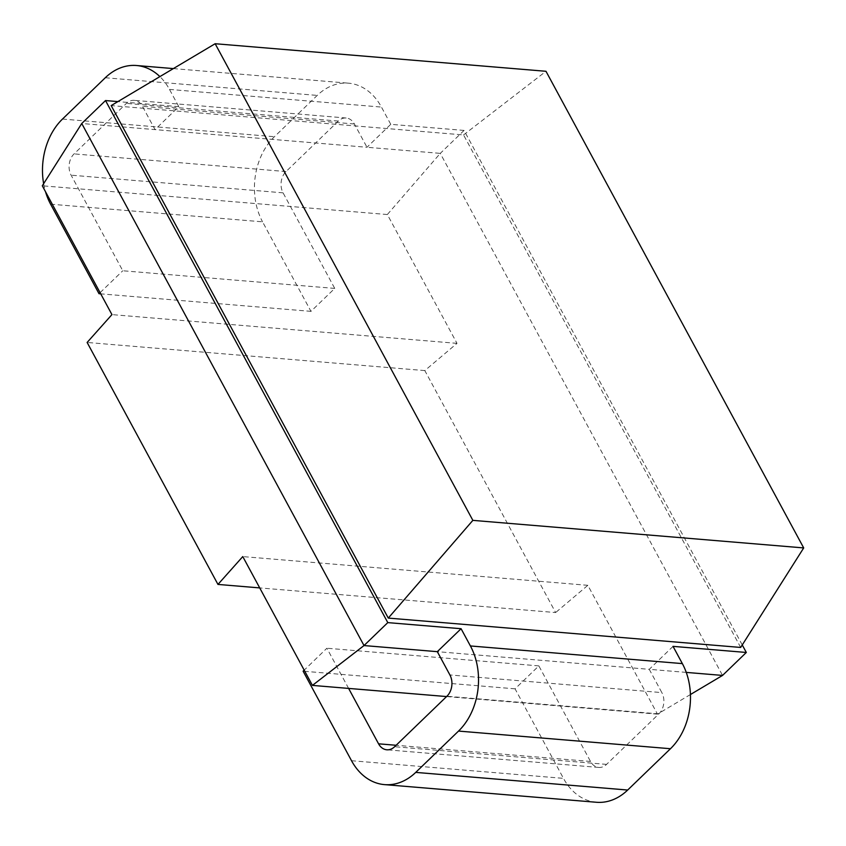 <?xml version="1.0" encoding="UTF-8"?>
<svg xmlns="http://www.w3.org/2000/svg" width="846" height="846" viewBox="0 0 846 846"><rect width="100%" height="100%" fill="white"/><g stroke="black" fill="none" stroke-linecap="round" stroke-linejoin="round"><path stroke-width="0.63" stroke-dasharray="4.23 3.17" d="M742.249 644.948L464.052 130.421L440.269 153.369L722.547 675.425M50.601 204.182L262.556 221.832L310.958 311.36L334.741 288.412L283.061 192.835A15.207 11.516 -85.2 0 1 286.033 171.558L338.337 121.063A15.207 11.516 -85.2 0 1 346.141 118.006A15.207 11.516 -85.2 0 1 354.389 123.981L366.984 147.267L440.269 153.369L387.341 214.535L456.999 343.349L424.819 370.59L555.642 612.557L259.722 587.907M690.431 694.534L657.479 714.14L587.833 585.316L555.642 612.557M464.052 130.421L390.757 124.32L366.984 147.267L81.745 123.505M387.341 214.535L42.3 185.792M334.741 288.412L122.786 270.762L71.117 175.175A15.207 11.516 94.8 0 1 74.078 153.898L126.392 103.402A15.207 11.516 94.8 0 1 134.197 100.346A15.207 11.516 94.8 0 1 142.445 106.321L155.04 129.618L178.813 106.659L169.486 89.422A60.838 46.054 -85.2 0 0 159.894 76.605M686.254 672.401L649.252 669.323L661.847 692.61L449.903 674.949M673.035 646.365L649.252 669.323L437.308 651.663M390.757 124.32L381.44 107.072A60.838 46.054 94.8 0 0 348.446 83.172A60.838 46.054 94.8 0 0 317.229 95.408L274.432 136.714A60.838 46.054 94.8 0 0 262.556 221.832M596.462 802.272A60.838 46.054 94.8 0 1 563.468 778.362L515.055 688.834L538.839 665.887L590.519 761.463A15.207 11.516 -85.2 0 0 598.767 767.438A15.207 11.516 -85.2 0 0 606.571 764.382L658.875 713.887A15.207 11.516 -85.2 0 0 661.847 692.61M100.092 292.674L122.786 270.762M43.632 183.698A60.838 46.054 -85.2 0 0 45.504 191.725M348.615 688.411L326.894 648.226L304.19 670.148M310.958 311.36L100.727 293.848M178.813 106.659L117.89 101.594M740.673 647.444L463.555 134.937L111.175 105.591M463.555 134.937L545.987 71.286M657.479 714.14L446.582 696.565M587.833 585.316L242.781 556.583M424.819 370.59L87.127 342.461M456.999 343.349L111.947 314.606M515.055 688.834L303.111 671.185M538.839 665.887L326.894 648.226M354.389 123.981L142.445 106.321M338.337 121.063L126.392 103.402M283.061 192.835L71.117 175.175M286.033 171.558L74.078 153.898M62.477 119.064L274.432 136.714M105.285 77.747L317.229 95.408M169.486 89.422L381.44 107.072M351.524 760.713L563.468 778.362M590.519 761.463L396.129 745.273M606.571 764.382L394.617 746.722M658.875 713.887L446.931 696.237M346.141 118.006L134.197 100.346M173.356 68.589L348.446 83.172M598.767 767.438L386.812 749.789"/><path stroke-width="1.27" d="M690.431 694.534L722.547 675.425L746.32 652.467L673.035 646.365L682.352 663.602A60.838 46.054 94.8 0 1 670.476 748.721L627.679 790.037A60.838 46.054 94.8 0 1 596.462 802.272L384.518 784.623A60.838 46.054 -85.2 0 0 415.735 772.387L458.532 731.071A60.838 46.054 -85.2 0 0 470.408 645.953L461.081 628.715L387.796 622.614L105.517 100.558L81.745 123.505L42.3 185.792L111.947 314.606L87.127 342.461L217.961 584.427L259.722 587.907M742.249 644.948L746.32 652.467M461.081 628.715L437.308 651.663L449.903 674.949A15.207 11.516 94.8 0 1 446.931 696.237L394.617 746.722A15.207 11.516 94.8 0 1 386.812 749.789A15.207 11.516 94.8 0 1 378.564 743.814L348.615 688.411M45.504 191.725A60.838 46.054 -85.2 0 0 50.601 204.182L99.014 293.71L100.092 292.674M159.894 76.605A60.838 46.054 -85.2 0 0 136.502 65.512A60.838 46.054 -85.2 0 0 105.285 77.747L62.477 119.064A60.838 46.054 -85.2 0 0 43.632 183.698M304.19 670.148L303.111 671.185L351.524 760.713A60.838 46.054 -85.2 0 0 384.518 784.623M100.727 293.848L99.014 293.71M117.89 101.594L105.517 100.558M388.282 618.088L111.175 105.591L215.148 43.728L472.861 520.364L388.282 618.088L740.673 647.444L803.7 547.922L545.987 71.286L215.148 43.728M803.7 547.922L472.861 520.364M81.745 123.505L364.013 645.561L387.796 622.614M722.547 675.425L686.254 672.401M437.308 651.663L364.013 645.561L312.428 685.397L446.582 696.565M217.961 584.427L242.781 556.583L312.428 685.397M470.408 645.953L682.352 663.602M458.532 731.071L670.476 748.721M415.735 772.387L627.679 790.037M396.129 745.273L378.564 743.814M136.502 65.512L173.356 68.589"/></g></svg>
